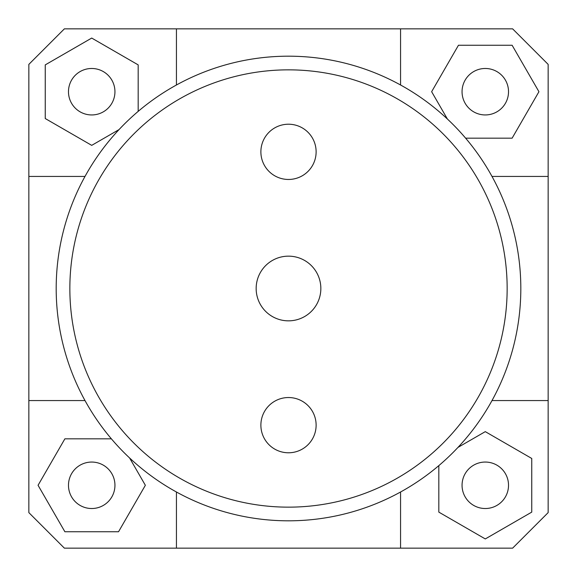<?xml version="1.0" encoding="UTF-8"?>
<svg xmlns="http://www.w3.org/2000/svg" width="577" height="577" viewBox="0 0 577 577"><rect width="100%" height="100%" fill="white"/><g stroke="black" fill="none" stroke-linecap="round" stroke-linejoin="round"><path stroke-width="0.87" d="M176.439 492.008L176.439 548.15L64.379 548.15L28.85 512.621L28.85 64.379L64.379 28.85L512.621 28.85L548.15 64.379L548.15 512.621L512.621 548.15L400.561 548.15L400.561 492.008M28.85 400.561L84.992 400.561M548.15 176.439L492.008 176.439M176.439 28.85L176.439 84.992M91.714 114.946A23.231 23.231 0 0 1 71.591 80.095A23.231 23.231 0 0 1 111.83 80.095A23.231 23.231 0 0 1 91.714 114.946M462.054 91.714A23.231 23.231 0 0 1 496.905 71.591A23.231 23.231 0 0 1 496.905 111.83A23.231 23.231 0 0 1 462.054 91.714M485.286 462.054A23.231 23.231 0 0 1 505.409 496.905A23.231 23.231 0 0 1 465.17 496.905A23.231 23.231 0 0 1 485.286 462.054M138.177 111.368L138.177 64.884L91.714 38.06L45.251 64.884L45.251 118.537L91.714 145.361L119.028 129.594M84.992 176.439L28.85 176.439M465.632 138.177L512.116 138.177L538.94 91.714L512.116 45.251L458.463 45.251L431.639 91.714L447.406 119.028M400.561 84.992L400.561 28.85M438.823 465.632L438.823 512.116L485.286 538.94L531.749 512.116L531.749 458.463L485.286 431.639L457.972 447.406M492.008 400.561L548.15 400.561M400.561 548.15L176.439 548.15M114.946 485.286A23.231 23.231 0 0 1 80.095 505.409A23.231 23.231 0 0 1 80.095 465.17A23.231 23.231 0 0 1 114.946 485.286M111.368 438.823L64.884 438.823L38.06 485.286L64.884 531.749L118.537 531.749L145.361 485.286L129.594 457.972M320.848 288.5A32.348 32.348 0 0 1 272.33 316.513A32.348 32.348 0 0 1 272.33 260.487A32.348 32.348 0 0 1 320.848 288.5M316.124 151.845A27.624 27.624 0 0 1 274.688 175.761A27.624 27.624 0 0 1 274.688 127.921A27.624 27.624 0 0 1 316.124 151.845M316.124 425.155A27.624 27.624 0 0 1 274.688 449.079A27.624 27.624 0 0 1 274.688 401.239A27.624 27.624 0 0 1 316.124 425.155M507.154 288.5A218.654 218.654 0 0 0 179.173 99.143A218.654 218.654 0 0 0 179.173 477.857A218.654 218.654 0 0 0 507.154 288.5M520.822 288.5A232.322 232.322 0 0 1 172.343 489.693A232.322 232.322 0 0 1 172.343 87.307A232.322 232.322 0 0 1 520.822 288.5"/></g></svg>
